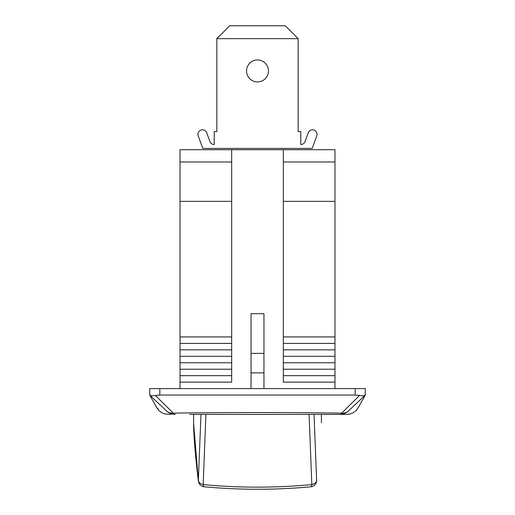 <?xml version="1.0" encoding="UTF-8"?>
<svg xmlns="http://www.w3.org/2000/svg" width="515" height="515" viewBox="0 0 515 515"><rect width="100%" height="100%" fill="white"/><g stroke="black" fill="none" stroke-linecap="round" stroke-linejoin="round"><path stroke-width="0.77" d="M309.09 414.414L311.832 484.596A6.457 1.654 84.6 0 1 310.815 486.784A6.457 6.457 0 0 0 316.622 481.113A6.457 4.416 -173.4 0 0 316.622 481.1A6.457 4.416 -173.4 0 0 316.635 480.572A6.457 4.423 177.2 0 1 311.832 484.596C275.57 487.995 239.346 487.995 203.168 484.596A6.457 4.423 -177.2 0 1 198.365 480.572A6.457 4.416 173.4 0 0 198.378 481.1A6.457 4.416 173.4 0 0 198.378 481.113A6.457 6.457 0 0 0 204.185 486.784A6.457 1.654 -84.6 0 1 203.168 484.596L205.91 414.414M200.959 414.414L198.365 480.572L193.582 423.176L193.582 414.414M316.635 480.572L314.041 414.414M321.418 422.178L321.418 422.673M209.933 141.573A4.519 4.519 0 0 0 214.182 144.548L214.24 131.634L216.828 131.634L216.828 38.664L298.172 38.664L298.172 131.634L300.76 131.634L300.818 144.548A4.519 4.519 0 0 0 305.067 141.573L308.266 132.786A4.519 4.519 0 0 1 314.06 130.089A4.519 4.519 0 0 1 316.757 135.876L312.193 148.417L202.807 148.417L198.243 135.876A4.519 4.519 0 0 1 200.94 130.089A4.519 4.519 0 0 1 206.734 132.786L209.933 141.573M246.524 70.941A10.976 10.976 0 0 1 262.985 61.44A10.976 10.976 0 0 1 262.985 80.449A10.976 10.976 0 0 1 246.524 70.941M298.172 38.664L285.265 25.75L229.735 25.75L216.828 38.664M334.975 161.98L334.975 149.711L283.327 149.711L283.327 382.136L334.975 382.136L334.975 161.98L283.327 161.98M334.975 388.593L334.975 382.136M231.673 149.711L180.025 149.711L180.025 201.359L231.673 201.359L231.673 149.711L283.327 149.711M180.025 201.359L180.025 382.136L231.673 382.136L231.673 201.359M365.322 388.593L149.678 388.593L149.801 395.16C150.393 395.848 152.266 395.958 155.414 395.481L159.83 395.05L355.17 395.05L359.586 395.481C362.798 395.951 364.665 395.842 365.199 395.16L365.322 388.593M359.586 395.481L341.69 413.127A12.914 4.487 90 0 1 339.739 414.414A12.914 12.843 -90 0 0 347.792 411.562A12.914 10.068 -133.4 0 1 341.69 413.127C285.516 412.354 229.387 412.354 173.31 413.127A12.914 10.068 133.4 0 1 167.208 411.562A12.914 12.843 90 0 0 175.261 414.414A12.914 4.487 -90 0 1 173.31 413.127L155.414 395.481M167.208 411.562C153.316 406.908 153.316 406.908 167.208 411.562L149.678 395.05L156.94 407.848M189.707 414.414L339.739 414.414C349.408 414.414 349.408 414.414 339.739 414.414L325.293 414.414M175.261 414.414C165.592 414.414 165.592 414.414 175.261 414.414M170.916 414.414L164.678 413.931L161.607 412.624L159.026 410.622L156.921 407.861L158.034 408.459M347.792 411.562L365.199 395.16M263.957 388.593L263.957 313.699L251.043 313.699L251.043 388.593M283.327 201.359L334.975 201.359M283.327 336.939L334.975 336.939M283.327 343.396L334.975 343.396M283.327 349.852L334.975 349.852M283.327 356.309L334.975 356.309M283.327 362.766L334.975 362.766M283.327 369.223L334.975 369.223M283.327 375.68L334.975 375.68M180.025 375.68L231.673 375.68M180.025 369.223L231.673 369.223M180.025 362.766L231.673 362.766M180.025 356.309L231.673 356.309M180.025 349.852L231.673 349.852M180.025 343.396L231.673 343.396M180.025 336.939L231.673 336.939M180.025 388.593L180.025 382.136M305.067 141.573L308.266 132.786M202.807 148.417L198.243 135.876M204.236 486.791A6.457 1.654 -84.6 0 1 204.198 486.784C239.733 490.074 275.268 490.074 310.803 486.784A6.457 1.654 84.6 0 1 310.764 486.791M180.025 161.98L231.673 161.98M355.17 388.593L355.17 395.05M159.83 395.05L159.83 388.593M251.043 372.892L263.957 372.892M251.043 353.387L263.957 353.387M193.582 423.176C193.717 436.302 195.314 455.614 198.378 481.1M321.418 414.414L321.418 422.77M358.08 407.861L355.974 410.622L353.393 412.624L350.322 413.931L346.84 414.414M346.795 414.414L339.739 414.414M358.06 407.848L365.322 395.05"/></g></svg>

